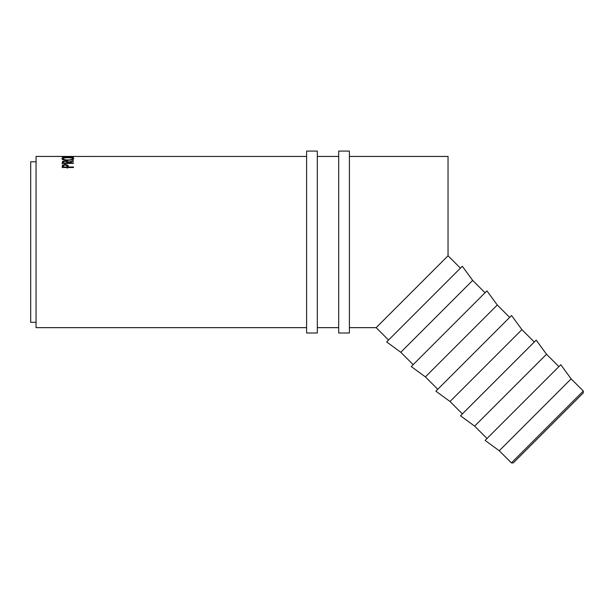 <?xml version="1.0" encoding="UTF-8"?>
<svg xmlns="http://www.w3.org/2000/svg" width="614" height="614" viewBox="0 0 614 614"><rect width="100%" height="100%" fill="white"/><g stroke="black" fill="none" stroke-linecap="round" stroke-linejoin="round"><path stroke-width="0.92" d="M583.3 391.026L583.3 392.922L513.304 462.91L511.416 462.91L583.3 391.026L571.135 378.861L499.251 450.753L485.121 440.407L560.789 364.739L571.135 378.861M511.416 462.91L499.251 450.753M558.901 366.627L546.521 354.247L474.63 426.131L460.508 415.785L536.175 340.118L546.521 354.247M487.017 438.511L474.63 426.131M534.28 342.006L521.9 329.626L450.016 401.51L435.886 391.164L511.554 315.496L521.9 329.626M462.396 413.897L450.016 401.51M509.666 317.392L497.279 305.012L425.395 376.896L411.265 366.55L486.933 290.882L497.279 305.012M437.774 389.276L425.395 376.896M485.045 292.771L472.665 280.391L400.781 352.275L386.651 341.929L462.319 266.261L472.665 280.391M413.161 364.655L400.781 352.275M73.503 167.515L62.183 167.515L62.352 165.266L65.214 164.337L68.093 165.312L68.277 167.016L73.503 167.016L73.503 167.515L73.503 167.016M73.503 161.213L68.277 162.679L73.503 162.994L73.503 163.385L62.183 163.385L62.336 161.605L65.207 160.853C67.402 160.945 68.423 161.398 68.277 162.219L73.503 160.807L73.503 161.213L73.503 160.807M73.503 163.385L73.503 162.994M61.891 158.727C62.183 157.952 64.163 157.56 67.839 157.552C71.462 157.56 73.45 157.944 73.795 158.711C73.488 159.602 71.523 160.131 67.893 160.277C64.255 160.147 62.252 159.625 61.891 158.727M65.337 157.146L73.503 156.639L65.353 156.455L306.601 156.44M65.337 157.015L73.503 157.291L62.183 157.092L71.47 156.631L62.183 156.44L73.227 156.44M460.423 268.149L448.043 255.769L448.043 156.44L349.404 156.44M306.601 327.653L36.049 327.653L36.049 156.44L69.382 156.44M36.049 322.304L30.7 322.304L30.7 161.789L36.049 161.789M388.539 340.041L376.159 327.653L448.043 255.769M67.839 157.552L67.839 157.721C64.884 157.744 63.288 158.074 63.05 158.719C63.319 159.448 64.93 159.87 67.885 159.978C70.817 159.863 72.406 159.44 72.636 158.719C72.414 158.074 70.81 157.744 67.832 157.721M72.636 159.279L73.097 159.417M62.59 159.417L63.05 159.279M72.636 160.024L72.636 158.719M63.05 160.024L63.05 158.719M62.183 163.761L62.336 162.863L63.342 162.319M62.336 161.605L62.336 162.863M65.207 160.853L63.342 162.203L63.342 162.994L67.118 162.994L67.133 162.219L65.207 161.183M67.133 162.334L68.277 162.994M68.277 162.219L68.277 162.679M67.118 162.994L67.118 163.385M63.342 162.994L63.342 163.385M62.183 167.63L62.352 166.471L63.349 165.795M62.352 165.266L62.352 166.471M65.214 164.337L65.214 164.767M67.126 165.811L68.093 166.509L68.277 167.806M68.093 165.312L68.093 166.509M68.277 167.016L68.277 167.515M67.141 167.269L67.141 166.079L67.118 168.19L67.141 166.079L65.222 164.767L63.342 166.041L63.342 167.016L67.118 167.016M63.342 167.016L63.342 167.515M317.3 242.046L317.3 151.09L306.601 151.09L306.601 333.003L317.3 333.003L317.3 242.046M349.404 242.046L349.404 151.09L338.705 151.09L338.705 333.003L349.404 333.003L349.404 242.046M67.133 162.219L67.133 163.47L67.133 162.219M338.705 156.44L317.3 156.44M376.159 327.653L349.404 327.653M338.705 327.653L317.3 327.653"/></g></svg>
